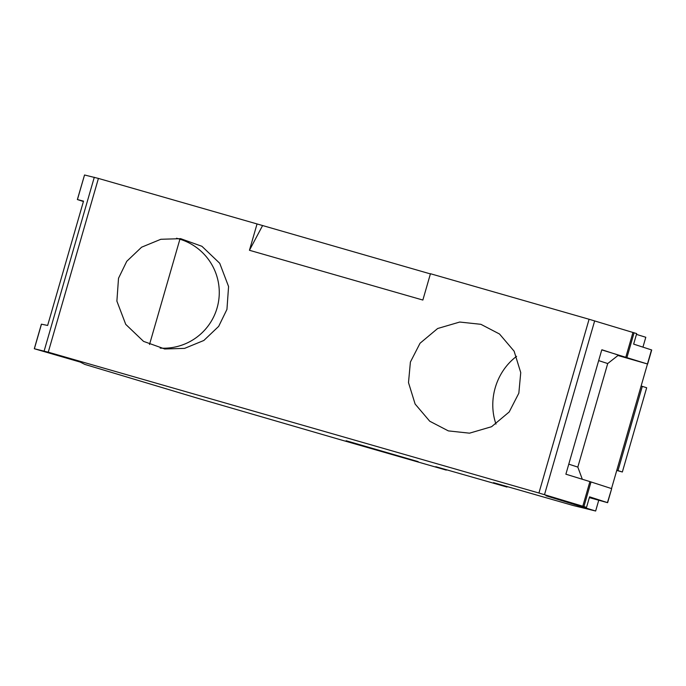 <?xml version="1.0" encoding="UTF-8"?>
<svg xmlns="http://www.w3.org/2000/svg" width="686" height="686" viewBox="0 0 686 686"><rect width="100%" height="100%" fill="white"/><g stroke="black" fill="none" stroke-linecap="round" stroke-linejoin="round"><path stroke-width="1.03" d="M545.953 495.755L595.645 511.019L573.222 505.522L493.517 482.67L506.988 487.051L435.773 466.694L446.277 470.107L339.819 439.555L197.662 398.24L84.815 364.403L80.228 362.079L34.3 348.737L48.26 352.184L538.93 493.02L586.53 507.357L545.962 495.729M446.277 470.107L446.406 469.661M346.061 440.944L418.177 461.635L346.121 440.738M586.53 507.357L589.574 496.827L607.625 502.684L589.343 497.624M611.518 488.578L647.481 363.983L617.966 355.511M582.817 506.165L589.909 481.598L565.881 474.198L601.759 349.886L647.481 363.983M636.454 334.391L645.8 337.263L642.945 347.133M595.645 511.019L598.681 500.488M607.436 502.615L611.68 488.638L607.625 502.684M611.483 488.569L589.909 481.598M34.3 348.737L41.392 324.169L47.643 325.456L83.529 201.144L77.441 199.566L84.532 174.99L98.415 178.42L257.044 223.945L249.447 250.279L422.859 300.048L430.456 273.723L589.085 319.256L636.685 333.593L633.65 344.123L651.7 349.98L647.644 364.026M568.78 464.165L577.826 467.097L582.328 479.317M577.826 467.097L607.719 363.546L618.455 355.125L602.042 349.809M83.418 201.521L77.441 199.566M607.719 363.546L598.672 360.613M410.4 362.045L420.038 343.249L437.642 328.517L459.731 322.043L480.895 324.315L499.502 333.996L514.123 351.189L520.743 372.601L518.839 393.172L509.192 411.969L491.596 426.701L469.498 433.175L448.344 430.894L429.736 421.221L415.116 404.028L408.496 382.608L410.4 362.045M495.987 424.085A55.72 49.606 -73.1 0 1 495.223 387.779A55.72 49.606 106.9 0 1 516.601 356.334M226.946 309.386L228.575 286.525L219.726 263.287L201.916 246.291L180.675 238.677L160.858 239.277L141.599 247.2L126.764 261.306L118.515 278.267L116.886 301.128L125.735 324.367L143.537 341.371L164.786 348.977L184.603 348.377L203.862 340.462L218.688 326.347L226.946 309.386M257.044 223.945L430.405 273.911M249.447 250.279L262.506 225.72M77.364 199.549L84.532 174.99M160.172 348.111A55.72 55.643 -81.7 0 0 217.085 307.954A55.72 55.643 98.3 0 0 179.904 239.208L176.542 238.231M179.904 239.208L149.514 344.509M506.988 487.051L507.134 486.554M616.817 470.244L622.356 471.994L616.757 470.442M641.127 385.995L646.675 387.744L622.356 471.994M617.992 470.579L642.302 386.329M544.513 494.64L594.659 320.877M625.881 356.977L632.972 332.41M538.93 493.02L589.085 319.256M48.26 352.184L98.415 178.42M34.377 348.754L41.469 324.178M44.136 351.026L94.291 177.262M583.932 506.508L591.023 481.941M626.995 357.32L634.087 332.753M647.455 363.949L651.511 349.911M180.246 238.617L180.675 238.677M164.297 348.908L164.786 348.977"/></g></svg>
